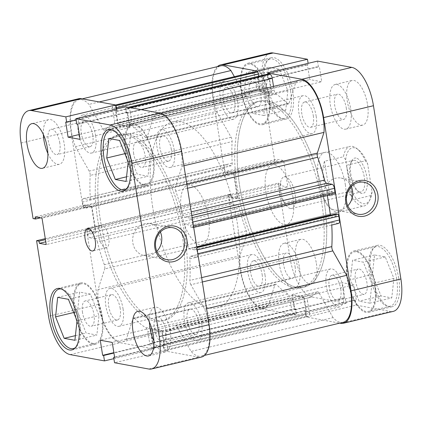 <?xml version="1.0" encoding="UTF-8"?>
<svg xmlns="http://www.w3.org/2000/svg" width="422" height="422" viewBox="0 0 422 422"><rect width="100%" height="100%" fill="white"/><g stroke="black" fill="none" stroke-linecap="round" stroke-linejoin="round"><path stroke-width="0.32" stroke-dasharray="2.11 1.58" d="M356.057 158.06A18.167 7.596 -103.4 0 0 351.721 160.877A18.167 7.596 -103.4 0 0 351.473 177.52A18.167 7.596 -103.4 0 0 359.201 192.258A18.167 7.596 -103.4 0 0 361.665 193.455A18.167 7.596 -103.4 0 0 366.887 177.229A18.167 7.596 -103.4 0 0 356.057 158.06M359.676 191.994A16.252 6.794 76.6 0 1 357.476 190.923A16.252 6.794 76.6 0 1 350.561 177.736A16.252 6.794 76.6 0 1 350.782 162.85A16.252 6.794 76.6 0 1 353.399 160.349A16.252 6.794 76.6 0 1 354.659 160.323A16.252 6.794 76.6 0 1 364.096 176.032A16.252 6.794 76.6 0 1 360.937 191.973A16.252 6.794 76.6 0 1 359.676 191.994M290.394 208.51A16.252 6.794 76.6 0 1 285.246 204.048A16.252 6.794 76.6 0 1 280.403 183.712A16.252 6.794 76.6 0 1 284.117 176.86A16.252 6.794 76.6 0 1 285.377 176.839A16.252 6.794 76.6 0 1 294.814 192.543A16.252 6.794 76.6 0 1 291.655 208.484A16.252 6.794 76.6 0 1 290.394 208.51M100.304 219.567A95.615 39.974 76.6 0 1 120.391 134.301A95.615 39.974 76.6 0 1 184.82 235.059A95.615 39.974 76.6 0 1 164.733 320.319A95.615 39.974 76.6 0 1 100.304 219.567A95.615 39.974 -103.4 0 0 164.733 320.319A95.615 39.974 -103.4 0 0 184.82 235.059A95.615 39.974 -103.4 0 0 120.391 134.301A95.615 39.974 -103.4 0 0 100.304 219.567M152.69 207.081A95.615 39.974 76.6 0 1 172.777 121.816A95.615 39.974 76.6 0 1 237.206 222.573A95.615 39.974 76.6 0 1 217.114 307.833A95.615 39.974 76.6 0 1 152.69 207.081M181.423 212.345A30.595 12.792 76.6 0 1 187.853 185.063A30.595 12.792 76.6 0 1 208.468 217.304A30.595 12.792 76.6 0 1 202.043 244.591A30.595 12.792 76.6 0 1 181.423 212.345M370.906 195.55L351.985 200.06C351.937 195.37 351.415 189.837 350.413 183.47L346.478 165.308L365.405 160.798A30.595 12.792 -103.4 0 0 356.595 148.37A30.595 12.792 -103.4 0 0 350.075 146.397A30.595 12.792 -103.4 0 0 343.429 156.768L324.502 161.278C322.777 166.395 322.397 172.139 323.368 178.517C324.418 184.889 326.628 190.728 330.009 196.035L348.936 191.525A30.595 12.792 -103.4 0 0 364.265 205.92A30.595 12.792 -103.4 0 0 369.192 201.22A30.595 12.792 -103.4 0 0 370.906 195.55L372.056 191.715L367.641 163.831L365.405 160.798M372.056 191.715A28.685 11.99 76.6 0 1 370.131 199.253A28.685 11.99 76.6 0 1 350.081 187.684L345.665 159.801A28.685 11.99 76.6 0 1 358.325 149.704A28.685 11.99 76.6 0 1 367.641 163.831M348.936 191.525L350.081 187.684M345.665 159.801L343.429 156.768M351.985 200.06L346.478 165.308M330.009 196.035L324.502 161.278M231.124 137.277L89.179 171.11A3.824 1.598 76.6 0 1 90.092 173.838A3.824 1.598 76.6 0 1 90.181 175.404L232.126 141.57A3.824 1.598 -103.4 0 0 232.037 140.004A3.824 1.598 -103.4 0 0 231.124 137.277L217.309 112.827A35.379 14.791 76.6 0 1 220.748 65.837M246.279 230.918L104.334 264.752A3.824 1.598 76.6 0 1 104.751 266.377A3.824 1.598 76.6 0 1 104.672 268.919L246.617 235.086A3.824 1.598 -103.4 0 0 246.696 232.543A3.824 1.598 -103.4 0 0 246.279 230.918A107.088 44.769 76.6 0 1 239.316 208.093A3.824 1.598 -103.4 0 0 237.206 204.87L95.261 238.704A3.824 1.598 76.6 0 1 97.371 241.927L239.316 208.093M174.228 150.074A19.507 8.155 76.6 0 1 170.129 167.465A19.507 8.155 76.6 0 1 156.984 146.914A19.507 8.155 76.6 0 1 161.083 129.517A19.507 8.155 76.6 0 1 174.228 150.074M316.173 116.24A19.507 8.155 76.6 0 1 312.074 133.632A19.507 8.155 76.6 0 1 298.929 113.08A19.507 8.155 76.6 0 1 303.028 95.683A19.507 8.155 76.6 0 1 316.173 116.24M201.669 323.326A19.507 8.155 76.6 0 1 197.57 340.723A19.507 8.155 76.6 0 1 184.425 320.166A19.507 8.155 76.6 0 1 188.523 302.774A19.507 8.155 76.6 0 1 201.669 323.326M343.613 289.497A19.507 8.155 76.6 0 1 339.515 306.889A19.507 8.155 76.6 0 1 326.37 286.332A19.507 8.155 76.6 0 1 330.468 268.941A19.507 8.155 76.6 0 1 343.613 289.497M123.071 308.92A19.507 8.155 76.6 0 1 118.972 326.317A19.507 8.155 76.6 0 1 105.827 305.76A19.507 8.155 76.6 0 1 109.926 288.368A19.507 8.155 76.6 0 1 123.071 308.92M265.016 275.086A19.507 8.155 76.6 0 1 260.917 292.483A19.507 8.155 76.6 0 1 247.772 271.926A19.507 8.155 76.6 0 1 251.871 254.535A19.507 8.155 76.6 0 1 265.016 275.086M95.63 135.668A19.507 8.155 76.6 0 1 91.532 153.059A19.507 8.155 76.6 0 1 78.386 132.503A19.507 8.155 76.6 0 1 82.485 115.111A19.507 8.155 76.6 0 1 95.63 135.668M237.575 101.834A19.507 8.155 76.6 0 1 233.477 119.226A19.507 8.155 76.6 0 1 220.331 98.674A19.507 8.155 76.6 0 1 224.43 81.277A19.507 8.155 76.6 0 1 237.575 101.834M182.283 235.661A95.615 39.974 76.6 0 1 162.196 320.926A95.615 39.974 76.6 0 1 97.772 220.168A95.615 39.974 76.6 0 1 117.859 134.908A95.615 39.974 76.6 0 1 182.283 235.661A95.615 39.974 -103.4 0 0 117.859 134.908A95.615 39.974 -103.4 0 0 97.772 220.168A95.615 39.974 -103.4 0 0 162.196 320.926A95.615 39.974 -103.4 0 0 182.283 235.661M324.228 201.832A95.615 39.974 76.6 0 1 304.141 287.092A95.615 39.974 76.6 0 1 239.717 186.339A95.615 39.974 76.6 0 1 259.804 101.074A95.615 39.974 76.6 0 1 324.228 201.832A95.615 39.974 76.6 0 1 304.141 287.092A95.615 39.974 76.6 0 1 239.717 186.339A95.615 39.974 76.6 0 1 259.804 101.074A95.615 39.974 76.6 0 1 324.228 201.832M343.197 322.329A35.379 14.791 76.6 0 1 333.021 317.613L191.076 351.447L177.261 326.992L319.206 293.158A3.824 1.598 -103.4 0 0 317.539 291.855A3.824 1.598 -103.4 0 0 317.17 292.077A107.088 44.769 76.6 0 1 308.308 297.827A3.824 1.598 -103.4 0 0 307.559 301.224L165.614 335.057A3.824 1.598 76.6 0 1 166.363 331.66L308.308 297.827M202.344 281.986L190.876 284.723L204.691 309.173A35.379 14.791 76.6 0 1 208.684 324.613A35.379 14.791 76.6 0 1 201.252 356.163A35.379 14.791 76.6 0 1 191.076 351.447M273.535 86.399L274.136 90.197A3.824 1.598 -103.4 0 0 276.035 94.08A107.088 44.769 76.6 0 1 287.308 103.522A3.824 1.598 -103.4 0 0 288.384 104.007A3.824 1.598 -103.4 0 0 289.112 103.142L147.167 136.976L153.83 116.277A35.379 14.791 76.6 0 1 157.406 114.077A35.379 14.791 76.6 0 1 181.244 151.361A35.379 14.791 76.6 0 1 182.051 166.215L175.383 186.914L186.851 184.182M183.934 165.767L182.051 166.215M338.613 223.402A3.824 1.598 76.6 0 1 338.317 223.407L196.367 257.235A3.824 1.598 -103.4 0 0 196.668 257.23L189.805 258.871A107.088 44.769 76.6 0 1 189.874 280.43L201.647 277.623M187.5 188.275L175.721 191.082A107.088 44.769 76.6 0 1 182.684 213.907L191.235 211.865M305.465 314.158L163.52 347.992A1.915 0.802 -103.4 0 0 164.659 350.007L306.604 316.173A1.915 0.802 76.6 0 1 305.465 314.158L304.9 310.618L305.876 310.798L303.777 297.568L292.625 295.521L294.72 308.751L295.69 308.93L296.249 312.47A1.915 0.802 76.6 0 1 295.848 314.174A1.915 0.802 76.6 0 1 295.701 314.179L293.97 313.857A3.824 1.598 76.6 0 1 291.686 309.822L289.808 297.969A3.824 1.598 -103.4 0 0 287.909 294.087L145.965 327.92A107.088 44.769 76.6 0 1 134.692 318.478L276.637 284.644A3.824 1.598 -103.4 0 0 275.561 284.159A3.824 1.598 -103.4 0 0 274.833 285.024L268.17 305.723A35.379 14.791 76.6 0 1 264.594 307.923A35.379 14.791 76.6 0 1 247.234 292.056A35.379 14.791 76.6 0 1 239.949 255.785L246.617 235.086M287.909 294.087A107.088 44.769 76.6 0 1 276.637 284.644M317.17 292.077L175.225 325.911A107.088 44.769 76.6 0 1 166.363 331.66M229.489 194.32L87.544 228.154A1.915 0.802 -103.4 0 0 87.396 228.16A1.915 0.802 -103.4 0 0 86.995 229.863L228.94 196.03A1.915 0.802 76.6 0 1 229.341 194.326A1.915 0.802 76.6 0 1 229.489 194.32L231.098 194.616L231.435 196.757L237.438 197.86L233.54 173.268L227.542 172.165L227.88 174.307L226.276 174.017A1.915 0.802 76.6 0 1 225.137 171.997L224.53 168.178A3.824 1.598 76.6 0 1 225.332 164.77A3.824 1.598 76.6 0 1 225.633 164.765L231.008 165.746A3.824 1.598 -103.4 0 0 231.303 165.74A3.824 1.598 -103.4 0 0 232.195 163.129A107.088 44.769 76.6 0 1 232.126 141.57M232.195 163.129L90.25 196.963A107.088 44.769 76.6 0 1 90.181 175.404M104.334 264.752A107.088 44.769 76.6 0 1 97.371 241.927M276.035 94.08L134.09 127.913A107.088 44.769 76.6 0 1 145.363 137.356L287.308 103.522M234.379 76.672L244.739 95.008A3.824 1.598 -103.4 0 0 246.406 96.311A3.824 1.598 -103.4 0 0 246.775 96.089A107.088 44.769 76.6 0 1 255.637 90.34A3.824 1.598 -103.4 0 0 256.386 86.943L114.441 120.776A3.824 1.598 76.6 0 1 113.692 124.173L255.637 90.34M246.775 96.089L104.83 129.923A107.088 44.769 76.6 0 1 113.692 124.173M334.604 193.84A1.915 0.802 76.6 0 1 334.456 193.846L332.847 193.55L332.51 191.409L326.507 190.306L327.34 195.571M331.133 215.035L336.403 216.001L336.065 213.859M338.317 223.407L332.937 222.42A3.824 1.598 -103.4 0 0 332.642 222.426A3.824 1.598 -103.4 0 0 331.75 225.037M333.021 317.613L319.206 293.158M164.659 350.007L166.389 350.323A3.824 1.598 -103.4 0 0 166.685 350.318A3.824 1.598 -103.4 0 0 167.492 346.91L309.437 313.077L307.559 301.224M309.437 313.077A3.824 1.598 76.6 0 1 308.63 316.489A3.824 1.598 76.6 0 1 308.334 316.495L166.389 350.323M306.604 316.173L308.334 316.495M86.995 229.863L87.602 233.682A3.824 1.598 -103.4 0 0 89.881 237.718L231.826 203.884L237.206 204.87M231.826 203.884A3.824 1.598 76.6 0 1 229.547 199.849L87.602 233.682M228.94 196.03L229.547 199.849M115.871 106.165A1.915 0.802 -103.4 0 0 115.396 105.827L113.666 105.505A3.824 1.598 -103.4 0 0 113.37 105.511A3.824 1.598 -103.4 0 0 112.563 108.923L254.508 75.09L256.386 86.943M254.508 75.09A3.824 1.598 76.6 0 1 255.315 71.682M258.828 76.203L259.045 77.548L258.069 77.374L259.873 88.736A1.915 0.802 -103.4 0 0 261.012 90.751L270.476 92.487A1.915 0.802 -103.4 0 0 270.623 92.487A1.915 0.802 -103.4 0 0 271.029 90.783L269.225 79.415L268.255 79.236L267.696 75.696A1.915 0.802 76.6 0 1 267.965 74.056M289.112 103.142L295.775 82.443A35.379 14.791 76.6 0 1 299.351 80.249M334.456 193.846L192.511 227.68L190.902 227.384L190.565 225.242L184.562 224.14L188.46 248.732L194.458 249.835L194.12 247.693L195.724 247.983L196.91 247.703M192.511 227.68A1.915 0.802 -103.4 0 0 192.659 227.674A1.915 0.802 -103.4 0 0 193.06 225.97L192.453 222.151A3.824 1.598 -103.4 0 0 190.174 218.116L184.794 217.13A3.824 1.598 76.6 0 1 182.684 213.907M175.721 191.082A3.824 1.598 76.6 0 1 175.383 186.914M147.167 136.976A3.824 1.598 76.6 0 1 146.439 137.841A3.824 1.598 76.6 0 1 145.363 137.356M134.09 127.913A3.824 1.598 76.6 0 1 132.191 124.031L274.136 90.197M141.038 109.62L130.314 112.178L132.191 124.031M130.314 112.178A3.824 1.598 -103.4 0 0 128.03 108.143L130.176 107.631M128.446 107.315L126.299 107.821L128.03 108.143M126.299 107.821A1.915 0.802 -103.4 0 0 126.152 107.826A1.915 0.802 -103.4 0 0 125.751 109.53L267.696 75.696M271.029 90.783L129.079 124.611L127.28 113.249L126.31 113.07L125.751 109.53M129.079 124.611A1.915 0.802 76.6 0 1 128.678 126.32A1.915 0.802 76.6 0 1 128.531 126.32L270.476 92.487M261.012 90.751L119.067 124.585L128.531 126.32M119.067 124.585A1.915 0.802 76.6 0 1 117.928 122.57L259.873 88.736M116.715 108.96L117.1 111.382L116.124 111.202L117.928 122.57M112.563 108.923L114.441 120.776M104.83 129.923A3.824 1.598 76.6 0 1 104.461 130.145A3.824 1.598 76.6 0 1 102.794 128.842L244.739 95.008M89.179 171.11L75.364 146.661A35.379 14.791 76.6 0 1 78.803 99.671A35.379 14.791 76.6 0 1 88.979 104.387L102.794 128.842M90.25 196.963A3.824 1.598 76.6 0 1 89.358 199.574A3.824 1.598 76.6 0 1 89.063 199.58L231.008 165.746M225.633 164.765L83.683 198.593L89.063 199.58M83.683 198.593A3.824 1.598 -103.4 0 0 83.387 198.598A3.824 1.598 -103.4 0 0 82.585 202.011L224.53 168.178M225.137 171.997L83.192 205.83L82.585 202.011M83.192 205.83A1.915 0.802 -103.4 0 0 84.331 207.851L226.276 174.017M87.544 228.154L89.153 228.45L89.49 230.591L95.493 231.694L91.595 207.102L85.597 205.999L85.935 208.141L84.331 207.851M89.881 237.718L95.261 238.704M274.833 285.024L132.888 318.858L126.225 339.557A35.379 14.791 76.6 0 1 122.649 341.751A35.379 14.791 76.6 0 1 105.289 325.884A35.379 14.791 76.6 0 1 98.004 289.619L104.672 268.919M132.888 318.858A3.824 1.598 76.6 0 1 133.616 317.993A3.824 1.598 76.6 0 1 134.692 318.478M145.965 327.92A3.824 1.598 76.6 0 1 147.864 331.803L289.808 297.969M291.686 309.822L149.741 343.656L147.864 331.803M149.741 343.656A3.824 1.598 -103.4 0 0 152.02 347.691L293.97 313.857M295.701 314.179L153.756 348.008L152.02 347.691M153.756 348.008A1.915 0.802 -103.4 0 0 153.903 348.008A1.915 0.802 -103.4 0 0 154.304 346.304L296.249 312.47M163.52 347.992L162.955 344.452L163.931 344.626L161.832 331.402L150.68 329.355L152.775 342.585L153.745 342.764L154.304 346.304M167.492 346.91L165.614 335.057M175.225 325.911A3.824 1.598 76.6 0 1 175.594 325.689A3.824 1.598 76.6 0 1 177.261 326.992M190.876 284.723A3.824 1.598 76.6 0 1 189.874 280.43M189.805 258.871A3.824 1.598 76.6 0 1 190.697 256.26A3.824 1.598 76.6 0 1 190.992 256.254L332.937 222.42M196.367 257.235L190.992 256.254M196.668 257.23A3.824 1.598 -103.4 0 0 197.47 253.822L197.865 253.727M197.259 249.908L196.863 250.003L197.47 253.822M196.863 250.003A1.915 0.802 -103.4 0 0 195.724 247.983M99.202 101.95L88.979 104.387M217.309 112.827L75.364 146.661M295.775 82.443L153.83 116.277M206.574 308.725L204.691 309.173M268.17 305.723L126.225 339.557M239.949 255.785L98.004 289.619M116.124 111.202L258.069 77.374M117.1 111.382L259.045 77.548M127.28 113.249L269.225 79.415M126.31 113.07L268.255 79.236M89.49 230.591L231.435 196.757M237.438 197.86L95.493 231.694M89.153 228.45L231.098 194.616M233.54 173.268L91.595 207.102M85.597 205.999L227.542 172.165M85.935 208.141L227.88 174.307M163.931 344.626L305.876 310.798M303.777 297.568L161.832 331.402M162.955 344.452L304.9 310.618M292.625 295.521L150.68 329.355M152.775 342.585L294.72 308.751M153.745 342.764L295.69 308.93M190.565 225.242L332.51 191.409M326.507 190.306L184.562 224.14M190.902 227.384L332.847 193.55M196.763 246.754L188.46 248.732M194.458 249.835L336.403 216.001M194.12 247.693L196.805 247.049M396.675 278.916A30.595 12.792 -103.4 0 0 376.06 246.675A30.595 12.792 -103.4 0 0 369.63 273.957A30.595 12.792 -103.4 0 0 390.244 306.198A30.595 12.792 -103.4 0 0 396.675 278.916M347.665 279.195A30.595 12.792 76.6 0 1 354.09 251.908A30.595 12.792 76.6 0 1 374.71 284.148A30.595 12.792 76.6 0 1 368.279 311.436A30.595 12.792 76.6 0 1 347.665 279.195M290.637 91.252A30.595 12.792 -103.4 0 0 270.017 59.011A30.595 12.792 -103.4 0 0 263.592 86.294A30.595 12.792 -103.4 0 0 284.206 118.535A30.595 12.792 -103.4 0 0 290.637 91.252M241.621 91.532A30.595 12.792 76.6 0 1 248.052 64.244A30.595 12.792 76.6 0 1 268.666 96.49A30.595 12.792 76.6 0 1 262.241 123.773A30.595 12.792 76.6 0 1 241.621 91.532M346.251 107.858A13.003 5.439 76.6 0 1 343.519 119.452A13.003 5.439 76.6 0 1 334.757 105.753A13.003 5.439 76.6 0 1 337.489 94.159A13.003 5.439 76.6 0 1 346.251 107.858M313.298 115.712A13.003 5.439 76.6 0 1 310.566 127.307A13.003 5.439 76.6 0 1 301.804 113.608A13.003 5.439 76.6 0 1 304.536 102.008A13.003 5.439 76.6 0 1 313.298 115.712M295.094 266.704A13.003 5.439 76.6 0 1 292.362 278.304A13.003 5.439 76.6 0 1 283.6 264.599A13.003 5.439 76.6 0 1 286.332 253.005A13.003 5.439 76.6 0 1 295.094 266.704M262.141 274.558A13.003 5.439 76.6 0 1 259.409 286.158A13.003 5.439 76.6 0 1 250.647 272.454A13.003 5.439 76.6 0 1 253.379 260.859A13.003 5.439 76.6 0 1 262.141 274.558M316.384 263.486A22.946 9.595 76.6 0 1 311.563 283.948A22.946 9.595 76.6 0 1 296.102 259.767A22.946 9.595 76.6 0 1 300.923 239.306A22.946 9.595 76.6 0 1 316.384 263.486M299.488 267.511A22.946 9.595 76.6 0 1 294.667 287.973A22.946 9.595 76.6 0 1 279.206 263.792A22.946 9.595 76.6 0 1 284.027 243.33A22.946 9.595 76.6 0 1 299.488 267.511M367.541 104.635A22.946 9.595 76.6 0 1 362.72 125.102A22.946 9.595 76.6 0 1 347.259 100.921A22.946 9.595 76.6 0 1 352.08 80.454A22.946 9.595 76.6 0 1 367.541 104.635M350.645 108.665A22.946 9.595 76.6 0 1 345.824 129.127A22.946 9.595 76.6 0 1 330.363 104.946A22.946 9.595 76.6 0 1 335.184 84.484A22.946 9.595 76.6 0 1 350.645 108.665M398.785 278.589A31.555 13.193 76.6 0 1 392.159 306.725A31.555 13.193 76.6 0 1 370.896 273.477A31.555 13.193 76.6 0 1 377.526 245.34A31.555 13.193 76.6 0 1 398.785 278.589M375.132 284.228A31.555 13.193 76.6 0 1 368.501 312.364A31.555 13.193 76.6 0 1 347.237 279.116A31.555 13.193 76.6 0 1 353.868 250.979A31.555 13.193 76.6 0 1 375.132 284.228M292.747 90.925A31.555 13.193 76.6 0 1 286.116 119.062A31.555 13.193 76.6 0 1 264.858 85.814A31.555 13.193 76.6 0 1 271.488 57.677A31.555 13.193 76.6 0 1 292.747 90.925M269.088 96.564A31.555 13.193 76.6 0 1 262.463 124.701A31.555 13.193 76.6 0 1 241.199 91.453A31.555 13.193 76.6 0 1 247.83 63.316A31.555 13.193 76.6 0 1 269.088 96.564M351.341 186.524A16.252 14.522 100.4 0 0 341.097 178.063A16.252 14.522 100.4 0 0 335.659 178.216A16.252 14.522 100.4 0 0 323.59 194.463A16.252 14.522 100.4 0 0 335.237 210.04A16.252 14.522 100.4 0 0 340.675 209.887A16.252 14.522 100.4 0 0 347.812 205.762M237.18 186.941A95.615 39.974 76.6 0 1 257.267 101.681A95.615 39.974 76.6 0 1 321.696 202.433A95.615 39.974 76.6 0 1 301.609 287.698A95.615 39.974 76.6 0 1 237.18 186.941M345.344 184.678A30.595 12.792 76.6 0 1 338.919 211.965A30.595 12.792 76.6 0 1 318.299 179.725A30.595 12.792 76.6 0 1 324.729 152.437A30.595 12.792 76.6 0 1 345.344 184.678M292.958 197.164A30.595 12.792 76.6 0 1 286.533 224.451A30.595 12.792 76.6 0 1 265.918 192.21A30.595 12.792 76.6 0 1 272.343 164.923A30.595 12.792 76.6 0 1 292.958 197.164M249.397 92.956A13.003 5.439 -103.4 0 0 258.158 106.66A13.003 5.439 -103.4 0 0 260.891 95.061A13.003 5.439 -103.4 0 0 252.129 81.362A13.003 5.439 -103.4 0 0 249.397 92.956M234.701 101.306A13.003 5.439 76.6 0 1 231.968 112.901A13.003 5.439 76.6 0 1 223.206 99.196A13.003 5.439 76.6 0 1 225.939 87.602A13.003 5.439 76.6 0 1 234.701 101.306M355.44 280.619A13.003 5.439 -103.4 0 0 364.202 294.319A13.003 5.439 -103.4 0 0 366.934 282.724A13.003 5.439 -103.4 0 0 358.167 269.025A13.003 5.439 -103.4 0 0 355.44 280.619M340.739 288.97A13.003 5.439 76.6 0 1 338.006 300.564A13.003 5.439 76.6 0 1 329.244 286.86A13.003 5.439 76.6 0 1 331.977 275.265A13.003 5.439 76.6 0 1 340.739 288.97M217.383 66.639A36.334 15.187 -103.4 0 0 212.894 97.308L224.863 172.872L227.316 173.321L226.973 171.158L233.82 172.413L238.008 198.867L231.161 197.612L230.818 195.449L228.371 195.001L240.334 270.565A36.334 15.187 -103.4 0 0 261.999 308.904L296.281 315.187L295.421 309.785L294.445 309.606L292.056 294.514L304.056 296.713L306.446 311.805L305.465 311.626L306.319 317.027L339.736 323.152M306.319 317.027L356.168 305.143L390.45 311.431L340.596 323.31M228.371 195.001L278.219 183.122L290.188 258.681L240.334 270.565M267.838 74.056L268.524 78.381L269.5 78.561L271.895 93.652L259.889 91.453L257.499 76.361L258.48 76.54L257.816 72.331M261.999 308.904L311.847 297.019L346.13 303.307L345.275 297.9L344.294 297.721L341.904 282.634L353.905 284.834L356.295 299.921L355.313 299.741L356.168 305.143M311.847 297.019A36.334 15.187 76.6 0 1 290.188 258.681M212.894 97.308L262.742 85.429L274.711 160.988L277.164 161.436L276.821 159.279L283.668 160.529L287.857 186.983L281.01 185.733L280.667 183.57L278.219 183.122M262.742 85.429A36.334 15.187 76.6 0 1 270.381 53.024M317.518 61.1L318.373 66.502L319.354 66.681L321.743 81.768L309.743 79.568L307.353 64.482L308.329 64.661L308.123 63.337M393.267 311.378A36.334 15.187 76.6 0 1 390.45 311.431M346.13 303.307L296.281 315.187M274.711 160.988L224.863 172.872M257.499 76.361L307.353 64.482M258.48 76.54L308.329 64.661M259.889 91.453L309.743 79.568M271.895 93.652L321.743 81.768M269.5 78.561L319.354 66.681M268.524 78.381L318.373 66.502M231.161 197.612L281.01 185.733M230.818 195.449L280.667 183.57M238.008 198.867L287.857 186.983M233.82 172.413L283.668 160.529M226.973 171.158L276.821 159.279M227.316 173.321L277.164 161.436M306.446 311.805L356.295 299.921M305.465 311.626L355.313 299.741M304.056 296.713L353.905 284.834M292.056 294.514L341.904 282.634M294.445 309.606L344.294 297.721M295.421 309.785L345.275 297.9M263.761 115.486L253.026 113.518L244.412 92.043L246.532 72.531L257.267 74.499L265.881 95.979L263.761 115.486L285.726 110.247L287.846 90.741L279.232 69.266L268.498 67.298L266.377 86.805L274.991 108.28L285.726 110.247M369.799 303.149L359.064 301.181L350.45 279.702L352.57 260.195L363.305 262.162L371.919 283.642L369.799 303.149L391.764 297.911L393.89 278.404L385.275 256.929L374.541 254.962L372.415 274.469L381.029 295.943L391.764 297.911M274.991 108.28L253.026 113.518M266.377 86.805L244.412 92.043M268.498 67.298L246.532 72.531M279.232 69.266L257.267 74.499M287.846 90.741L265.881 95.979M381.029 295.943L359.064 301.181M372.415 274.469L350.45 279.702M374.541 254.962L352.57 260.195M385.275 256.929L363.305 262.162M393.89 278.404L371.919 283.642M112.51 130.129A30.595 12.792 76.6 0 1 130.968 162.449A30.595 12.792 76.6 0 1 126.505 188.829M125.893 152.258A30.595 12.792 -103.4 0 0 146.508 184.498A30.595 12.792 -103.4 0 0 152.938 157.216A30.595 12.792 -103.4 0 0 132.318 124.975A30.595 12.792 -103.4 0 0 125.893 152.258M61.354 288.975A30.595 12.792 76.6 0 1 79.811 321.3A30.595 12.792 76.6 0 1 75.348 347.681M74.736 311.104A30.595 12.792 -103.4 0 0 95.351 343.344A30.595 12.792 -103.4 0 0 101.781 316.062A30.595 12.792 -103.4 0 0 81.161 283.821A30.595 12.792 -103.4 0 0 74.736 311.104M165.841 330.658A13.003 5.439 -103.4 0 0 157.079 316.954A13.003 5.439 -103.4 0 0 154.346 328.548A13.003 5.439 -103.4 0 0 163.108 342.253A13.003 5.439 -103.4 0 0 165.841 330.658M198.794 322.804A13.003 5.439 -103.4 0 0 190.032 309.099A13.003 5.439 -103.4 0 0 187.299 320.694A13.003 5.439 -103.4 0 0 196.061 334.398A13.003 5.439 -103.4 0 0 198.794 322.804M59.803 142.995A13.003 5.439 -103.4 0 0 51.041 129.29A13.003 5.439 -103.4 0 0 48.308 140.885A13.003 5.439 -103.4 0 0 57.07 154.589A13.003 5.439 -103.4 0 0 59.803 142.995M92.756 135.14A13.003 5.439 -103.4 0 0 83.994 121.436A13.003 5.439 -103.4 0 0 81.261 133.03A13.003 5.439 -103.4 0 0 90.023 146.735A13.003 5.439 -103.4 0 0 92.756 135.14M47.865 153.429A22.946 9.595 -103.4 0 0 59.375 164.263A22.946 9.595 -103.4 0 0 64.197 143.797A22.946 9.595 -103.4 0 0 48.736 119.616A22.946 9.595 -103.4 0 0 43.35 134.476M153.903 341.092A22.946 9.595 -103.4 0 0 165.413 351.927A22.946 9.595 -103.4 0 0 170.235 331.46A22.946 9.595 -103.4 0 0 154.774 307.279A22.946 9.595 -103.4 0 0 149.388 322.139M108.765 237.507A11.473 4.795 -103.4 0 0 101.037 225.417A11.473 4.795 -103.4 0 0 98.627 235.645A11.473 4.795 -103.4 0 0 106.355 247.735A11.473 4.795 -103.4 0 0 108.765 237.507M153.36 157.29A31.555 13.193 -103.4 0 0 132.097 124.042A31.555 13.193 -103.4 0 0 125.471 152.178A31.555 13.193 -103.4 0 0 146.729 185.427A31.555 13.193 -103.4 0 0 153.36 157.29M102.203 316.141A31.555 13.193 -103.4 0 0 80.94 282.893A31.555 13.193 -103.4 0 0 74.309 311.03A31.555 13.193 -103.4 0 0 95.572 344.278A31.555 13.193 -103.4 0 0 102.203 316.141M160.392 232.042A16.252 14.522 100.4 0 0 150.148 223.581A16.252 14.522 100.4 0 0 144.709 223.734A16.252 14.522 100.4 0 0 132.64 239.976A16.252 14.522 100.4 0 0 144.287 255.553A16.252 14.522 100.4 0 0 149.726 255.4A16.252 14.522 100.4 0 0 156.863 251.275M82.512 312.528A13.003 5.439 76.6 0 1 85.239 300.933A13.003 5.439 76.6 0 1 94.006 314.638A13.003 5.439 76.6 0 1 91.273 326.232A13.003 5.439 76.6 0 1 82.512 312.528M120.196 308.392A13.003 5.439 -103.4 0 0 111.434 294.693A13.003 5.439 -103.4 0 0 108.702 306.288A13.003 5.439 -103.4 0 0 117.464 319.992A13.003 5.439 -103.4 0 0 120.196 308.392M133.668 153.682A13.003 5.439 76.6 0 1 136.401 142.087A13.003 5.439 76.6 0 1 145.163 155.792A13.003 5.439 76.6 0 1 142.43 167.386A13.003 5.439 76.6 0 1 133.668 153.682M171.353 149.546A13.003 5.439 -103.4 0 0 162.591 135.842A13.003 5.439 -103.4 0 0 159.859 147.442A13.003 5.439 -103.4 0 0 168.621 161.141A13.003 5.439 -103.4 0 0 171.353 149.546M70.205 354.617L120.054 342.738A36.334 15.187 76.6 0 1 98.389 304.399L86.426 228.835L88.873 229.283L89.216 231.446L96.063 232.701L91.869 206.247L85.028 204.992L85.371 207.155L82.918 206.701L70.949 131.142A36.334 15.187 76.6 0 1 78.582 98.743M82.918 206.701L33.069 218.585M113.877 358.663L154.336 349.02L120.054 342.738M116.324 109.05L116.535 110.374L115.554 110.195L117.944 125.287L129.944 127.486L127.555 112.394L126.579 112.215L125.719 106.813M201.473 357.091A36.334 15.187 76.6 0 1 198.651 357.144L148.802 369.028M154.336 349.02L153.476 343.619L152.5 343.439L150.105 328.348L162.111 330.547L164.501 345.639L163.52 345.46L164.374 350.861L198.651 357.144M164.374 350.861L114.526 362.741M45.27 238.646L86.426 228.835M152.5 343.439L113.877 352.644M153.476 343.619L113.94 353.04M150.105 328.348L100.257 340.232M162.111 330.547L112.257 342.432M164.501 345.639L114.647 357.518M163.52 345.46L114.584 357.123M85.028 204.992L35.179 216.871M85.371 207.155L40.496 217.847M91.869 206.247L42.021 218.127M96.063 232.701L46.214 244.581M89.216 231.446L45.771 241.801M88.873 229.283L45.428 239.638M127.555 112.394L77.706 124.279M126.579 112.215L76.725 124.1M129.944 127.486L80.096 139.365M117.944 125.287L79.325 134.491M115.554 110.195L65.705 122.079M116.535 110.374L76.081 120.017M90.377 294.076L79.642 292.108L77.521 311.615L86.135 333.09L96.87 335.057L98.991 315.55L90.377 294.076L68.411 299.309M141.534 135.225L130.799 133.257L128.678 152.769L137.292 174.244L148.027 176.211L150.148 156.704L141.534 135.225L119.568 140.463M57.677 297.341L79.642 292.108M73.708 312.523L77.521 311.615M75.406 335.648L86.135 333.09M74.9 340.296L96.87 335.057M77.026 320.789L98.991 315.55M108.834 138.495L130.799 133.257M124.865 153.677L128.678 152.769M126.563 176.802L137.292 174.244M126.057 181.449L148.027 176.211M128.183 161.937L150.148 156.704M115.396 105.827L115.802 105.727M115.691 105.025L113.666 105.505M191.804 215.457L184.794 217.13M190.174 218.116L192.152 217.647M193.06 225.97L193.455 225.875M192.849 222.056L192.453 222.151M21.1 143.021L70.949 131.142M98.389 304.399L48.541 316.278M357.476 190.923L359.201 192.258M350.782 162.85L351.721 160.877M280.403 183.712L279.258 194.732L285.246 204.048M284.117 176.86L353.399 160.349M257.267 101.681L172.777 121.816M187.853 185.063L350.075 146.397M202.043 244.591L364.265 205.92M370.131 199.253L369.192 201.22M358.325 149.704L356.595 148.37M301.609 287.698L217.114 307.833M291.655 208.484L360.937 191.973M312.074 133.632L170.129 167.465M339.515 306.889L197.57 340.723M260.917 292.483L118.972 326.317M233.477 119.226L91.532 153.059M204.617 355.361L201.252 356.163M82.264 98.848L78.803 99.671M160.771 113.275L157.406 114.077M264.594 307.923L122.649 341.751M224.43 81.277L82.485 115.111M251.871 254.535L109.926 288.368M330.468 268.941L188.523 302.774M303.028 95.683L161.083 129.517M113.37 105.511L115.654 104.967M270.623 92.487L128.678 126.32M126.152 107.826L128.367 107.299M83.387 198.598L225.332 164.77M166.685 350.318L308.63 316.489M229.341 194.326L87.396 228.16M153.903 348.008L295.848 314.174M193.698 227.426L192.659 227.674M317.539 291.855L175.594 325.689M246.406 96.311L104.461 130.145M231.303 165.74L89.358 199.574M275.561 284.159L133.616 317.993M332.642 222.426L190.697 256.26M288.384 104.007L146.439 137.841M376.06 246.675L354.09 251.908M270.017 59.011L248.052 64.244M310.566 127.307L343.519 119.452M259.409 286.158L292.362 278.304M294.667 287.973L311.563 283.948M345.824 129.127L362.72 125.102M368.501 312.364L392.159 306.725M262.463 124.701L286.116 119.062M341.097 178.063L363.917 182.246M286.533 224.451L338.919 211.965M231.968 112.901L258.158 106.66M338.006 300.564L364.202 294.319M331.977 275.265L358.167 269.025M225.939 87.602L252.129 81.362M272.343 164.923L324.729 152.437M335.237 210.04L358.056 214.223M247.83 63.316L271.488 57.677M353.868 250.979L377.526 245.34M335.184 84.484L352.08 80.454M284.027 243.33L300.923 239.306M253.379 260.859L286.332 253.005M304.536 102.008L337.489 94.159M284.206 118.535L262.241 123.773M390.244 306.198L368.279 311.436M125.983 189.388L146.508 184.498M74.826 348.24L95.351 343.344M190.032 309.099L157.079 316.954M83.994 121.436L51.041 129.29M48.736 119.616L31.835 123.646M154.774 307.279L137.878 311.309M101.037 225.417L87.518 228.64M132.097 124.042L108.438 129.681M80.94 282.893L57.281 288.532M144.287 255.553L167.107 259.736M111.434 294.693L85.239 300.933M162.591 135.842L136.401 142.087M168.621 161.141L142.43 167.386M117.464 319.992L91.273 326.232M150.148 223.581L172.967 227.759M95.572 344.278L71.914 349.917M146.729 185.427L123.071 191.066M106.355 247.735L92.84 250.958M165.413 351.927L148.518 355.952M59.375 164.263L42.48 168.288M90.023 146.735L57.07 154.589M196.061 334.398L163.108 342.253M60.641 288.711L81.161 283.821M111.798 129.865L132.318 124.975"/><path stroke-width="0.63" d="M196.805 247.049L336.065 213.859L337.669 214.149A1.915 0.802 76.6 0 1 338.808 216.169L339.415 219.989A3.824 1.598 76.6 0 1 338.613 223.402L331.75 225.037A107.088 44.769 76.6 0 1 331.819 246.596A3.824 1.598 -103.4 0 0 332.821 250.89L346.636 275.339A35.379 14.791 76.6 0 1 350.629 290.779A35.379 14.791 76.6 0 1 343.197 322.329L204.617 355.361M160.771 113.275L299.351 80.249A35.379 14.791 76.6 0 1 323.189 117.527A35.379 14.791 76.6 0 1 323.996 132.381L183.934 165.767M323.996 132.381L317.328 153.08A3.824 1.598 -103.4 0 0 317.666 157.248A107.088 44.769 76.6 0 1 324.629 180.073A3.824 1.598 -103.4 0 0 326.739 183.296L191.804 215.457M193.455 225.875L335.005 192.137L334.398 188.317L192.849 222.056M335.005 192.137A1.915 0.802 76.6 0 1 334.604 193.84L193.698 227.426M327.34 195.571L330.405 214.898L331.133 215.035M82.264 98.848L220.748 65.837A35.379 14.791 76.6 0 1 230.924 70.553L234.379 76.672M115.654 104.967L255.315 71.682A3.824 1.598 76.6 0 1 255.611 71.677L115.691 105.025M115.802 105.727L257.341 71.993L255.611 71.677M257.341 71.993A1.915 0.802 76.6 0 1 258.48 74.008L258.828 76.203M267.965 74.056A1.915 0.802 76.6 0 1 268.097 73.992A1.915 0.802 76.6 0 1 268.244 73.992L269.98 74.309A3.824 1.598 76.6 0 1 272.259 78.344L273.535 86.399M192.152 217.647L332.119 184.282L326.739 183.296M332.119 184.282A3.824 1.598 76.6 0 1 334.398 188.317M258.48 74.008L116.535 107.842L116.715 108.96M116.535 107.842A1.915 0.802 -103.4 0 0 115.871 106.165M230.924 70.553L99.202 101.95M346.636 275.339L206.574 308.725M330.405 214.898L196.763 246.754M359.027 180.69A18.167 16.231 -79.6 0 1 377.885 194.563A18.167 16.231 -79.6 0 1 364.634 216.09A18.167 16.231 -79.6 0 1 345.776 202.217A18.167 16.231 -79.6 0 1 359.027 180.69M363.495 214.07A16.252 14.522 100.4 0 0 375.564 197.823A16.252 14.522 100.4 0 0 363.917 182.246A16.252 14.522 100.4 0 0 358.478 182.399A16.252 14.522 100.4 0 0 346.409 198.646A16.252 14.522 100.4 0 0 358.056 214.223A16.252 14.522 100.4 0 0 363.495 214.07M347.812 205.762A16.252 14.522 100.4 0 0 351.341 186.524M339.736 323.152L340.596 323.31A36.334 15.187 -103.4 0 0 343.418 323.257A36.334 15.187 -103.4 0 0 351.051 290.858L400.9 278.979A36.334 15.187 76.6 0 1 393.267 311.378L343.418 323.257M220.527 64.909L270.381 53.024A36.334 15.187 76.6 0 1 273.198 52.972L307.474 59.259L257.626 71.139L223.349 64.856A36.334 15.187 -103.4 0 0 220.527 64.909A36.334 15.187 -103.4 0 0 217.383 66.639M323.611 117.601A36.334 15.187 -103.4 0 0 301.946 79.262L267.664 72.98L317.518 61.1L351.795 67.383A36.334 15.187 76.6 0 1 373.459 105.722L323.611 117.601L351.051 290.858M267.664 72.98L267.838 74.056M257.816 72.331L257.626 71.139M308.123 63.337L307.474 59.259M373.459 105.722L400.9 278.979M126.505 188.829A30.595 12.792 76.6 0 1 124.543 189.736A30.595 12.792 76.6 0 1 103.923 157.496A30.595 12.792 76.6 0 1 110.353 130.208A30.595 12.792 76.6 0 1 112.51 130.129M75.348 347.681A30.595 12.792 76.6 0 1 73.381 348.583A30.595 12.792 76.6 0 1 52.766 316.342A30.595 12.792 76.6 0 1 59.196 289.054A30.595 12.792 76.6 0 1 61.354 288.975M47.301 147.827A22.946 9.595 -103.4 0 0 31.835 123.646A22.946 9.595 -103.4 0 0 27.019 144.108A22.946 9.595 -103.4 0 0 42.48 168.288A22.946 9.595 -103.4 0 0 47.301 147.827M43.35 134.476A22.946 9.595 -103.4 0 0 43.914 140.083A22.946 9.595 -103.4 0 0 47.865 153.429M153.339 335.49A22.946 9.595 -103.4 0 0 137.878 311.309A22.946 9.595 -103.4 0 0 133.057 331.771A22.946 9.595 -103.4 0 0 148.518 355.952A22.946 9.595 -103.4 0 0 153.339 335.49M149.388 322.139A22.946 9.595 -103.4 0 0 149.952 327.741A22.946 9.595 -103.4 0 0 153.903 341.092M95.251 240.73A11.473 4.795 -103.4 0 0 87.518 228.64A11.473 4.795 -103.4 0 0 85.107 238.868A11.473 4.795 -103.4 0 0 92.84 250.958A11.473 4.795 -103.4 0 0 95.251 240.73M129.702 162.929A31.555 13.193 -103.4 0 0 108.438 129.681A31.555 13.193 -103.4 0 0 101.813 157.817A31.555 13.193 -103.4 0 0 123.071 191.066A31.555 13.193 -103.4 0 0 129.702 162.929M78.545 321.78A31.555 13.193 -103.4 0 0 57.281 288.532A31.555 13.193 -103.4 0 0 50.656 316.664A31.555 13.193 -103.4 0 0 71.914 349.917A31.555 13.193 -103.4 0 0 78.545 321.78M173.685 261.603A18.167 16.231 -79.6 0 1 154.827 247.73A18.167 16.231 -79.6 0 1 168.077 226.208A18.167 16.231 -79.6 0 1 186.935 240.076A18.167 16.231 -79.6 0 1 173.685 261.603M167.529 227.912A16.252 14.522 100.4 0 0 155.46 244.159A16.252 14.522 100.4 0 0 167.107 259.736A16.252 14.522 100.4 0 0 172.545 259.583A16.252 14.522 100.4 0 0 184.614 243.341A16.252 14.522 100.4 0 0 172.967 227.759A16.252 14.522 100.4 0 0 167.529 227.912M31.55 110.569A36.334 15.187 -103.4 0 0 28.733 110.622L78.582 98.743A36.334 15.187 76.6 0 1 81.404 98.69L31.55 110.569L65.832 116.857L66.687 122.259L65.705 122.079L68.095 137.166L80.096 139.365L77.706 124.279L76.725 124.1L75.87 118.693L125.719 106.813L160.001 113.096A36.334 15.187 76.6 0 1 181.666 151.435L131.812 163.319A36.334 15.187 -103.4 0 0 110.153 124.981L160.001 113.096M75.87 118.693L110.153 124.981M151.619 368.976A36.334 15.187 -103.4 0 0 159.258 336.571L209.106 324.692A36.334 15.187 76.6 0 1 201.473 357.091L151.619 368.976A36.334 15.187 -103.4 0 1 148.802 369.028L114.526 362.741L113.671 357.339L114.647 357.518L112.257 342.432L100.257 340.232L102.646 355.319L103.627 355.498L104.482 360.9L70.205 354.617A36.334 15.187 -103.4 0 1 48.541 316.278L36.572 240.719L39.024 241.168L39.367 243.325L46.214 244.581L42.021 218.127L35.179 216.871L35.517 219.034L33.069 218.585L21.1 143.021A36.334 15.187 -103.4 0 1 28.733 110.622M104.482 360.9L113.877 358.663M209.106 324.692L181.666 151.435M81.404 98.69L115.681 104.972L116.324 109.05M159.258 336.571L131.812 163.319M65.832 116.857L115.681 104.972M36.572 240.719L45.27 238.646M113.877 352.644L102.646 355.319M113.94 353.04L103.627 355.498M114.584 357.123L113.671 357.339M40.496 217.847L35.517 219.034M45.771 241.801L39.367 243.325M45.428 239.638L39.024 241.168M79.325 134.491L68.095 137.166M76.081 120.017L66.687 122.259M156.863 251.275A16.252 14.522 100.4 0 0 160.392 232.042M57.677 297.341L68.411 299.309L77.026 320.789L74.9 340.296L64.165 338.328L55.556 316.853L57.677 297.341M55.556 316.853L73.708 312.523M64.165 338.328L75.406 335.648M108.834 138.495L119.568 140.463L128.183 161.937L126.057 181.449L115.322 179.482L106.713 158.002L108.834 138.495M106.713 158.002L124.865 153.677M115.322 179.482L126.563 176.802M201.647 277.623L331.819 246.596M317.666 157.248L187.5 188.275M191.235 211.865L324.629 180.073M186.851 184.182L317.328 153.08M332.821 250.89L202.344 281.986M272.259 78.344L141.038 109.62M268.244 73.992L128.446 107.315M130.176 107.631L269.98 74.309M196.91 247.703L337.669 214.149M338.808 216.169L197.259 249.908M197.865 253.727L339.415 219.989M273.198 52.972L223.349 64.856M301.946 79.262L351.795 67.383M128.367 107.299L268.097 73.992M124.543 189.736L125.983 189.388M73.381 348.583L74.826 348.24M59.196 289.054L60.641 288.711M110.353 130.208L111.798 129.865"/></g></svg>
